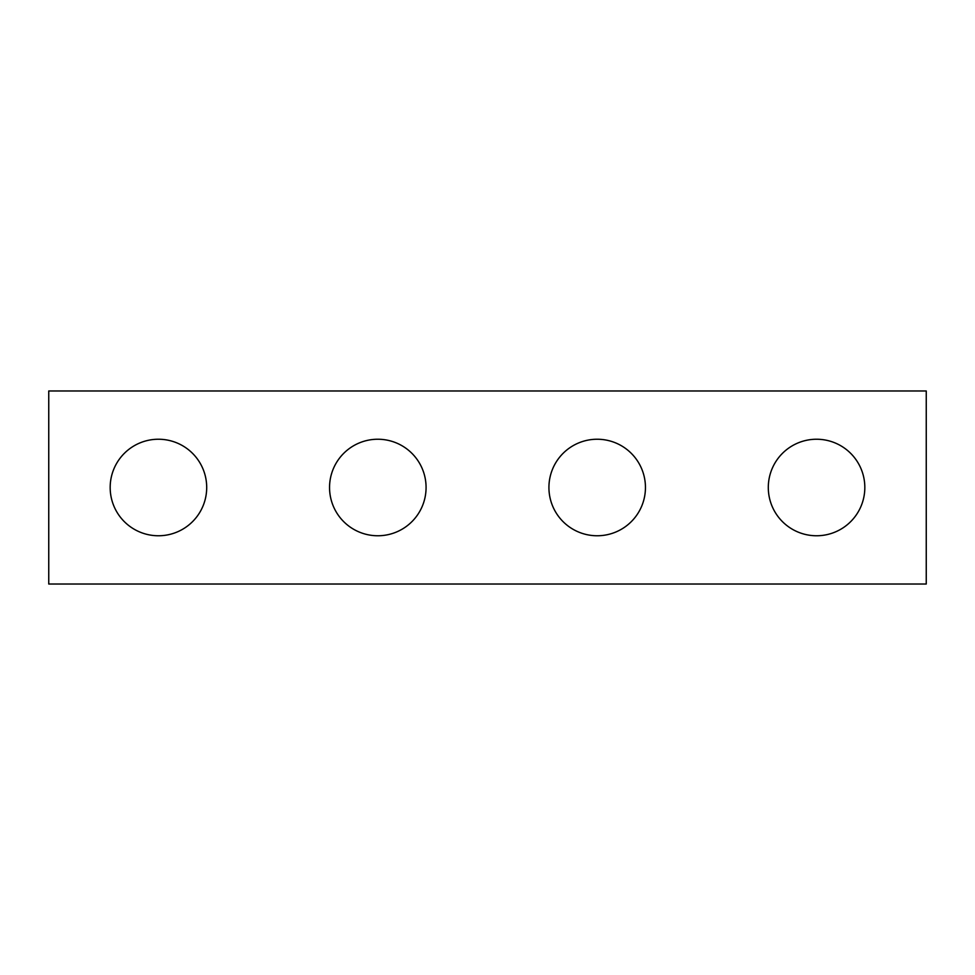 <?xml version="1.0" encoding="UTF-8"?>
<svg xmlns="http://www.w3.org/2000/svg" width="975" height="975" viewBox="0 0 975 975"><rect width="100%" height="100%" fill="white"/><g stroke="black" fill="none" stroke-linecap="round" stroke-linejoin="round"><path stroke-width="1.46" d="M926.25 584.025L48.75 584.025L48.75 390.975L926.25 390.975L926.25 584.025M206.7 487.5A48.263 48.263 0 0 0 158.438 439.237A48.263 48.263 0 0 0 110.175 487.5A48.263 48.263 0 0 0 158.438 535.763A48.263 48.263 0 0 0 206.7 487.5M426.075 487.5A48.263 48.263 0 0 0 377.812 439.237A48.263 48.263 0 0 0 329.55 487.5A48.263 48.263 0 0 0 377.812 535.763A48.263 48.263 0 0 0 426.075 487.5M645.45 487.5A48.263 48.263 0 0 0 597.188 439.237A48.263 48.263 0 0 0 548.925 487.5A48.263 48.263 0 0 0 597.188 535.763A48.263 48.263 0 0 0 645.45 487.5M864.825 487.5A48.263 48.263 0 0 0 816.562 439.237A48.263 48.263 0 0 0 768.3 487.5A48.263 48.263 0 0 0 816.562 535.763A48.263 48.263 0 0 0 864.825 487.5"/></g></svg>
